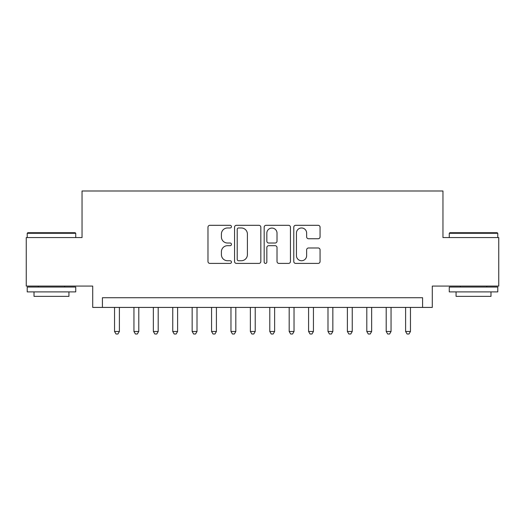 <?xml version="1.0" encoding="UTF-8"?>
<svg xmlns="http://www.w3.org/2000/svg" width="525" height="525" viewBox="0 0 525 525"><rect width="100%" height="100%" fill="white"/><g stroke="black" fill="none" stroke-linecap="round" stroke-linejoin="round"><path stroke-width="0.79" d="M231.453 226.643A1.332 1.332 0 0 0 230.121 225.31L209.882 225.31A1.903 1.903 0 0 0 207.979 227.213L207.979 261.496A1.903 1.903 0 0 0 209.882 263.406L230.121 263.406A1.332 1.332 0 0 0 231.453 262.073A1.332 1.332 0 0 0 230.121 260.735L227.502 260.735A6.097 6.097 0 0 1 221.406 254.645L221.406 251.783A6.097 6.097 0 0 1 227.502 245.687L230.121 245.687A1.332 1.332 0 0 0 231.453 244.355A1.332 1.332 0 0 0 230.121 243.023L227.502 243.023A6.097 6.097 0 0 1 221.406 236.926L221.406 234.071A6.097 6.097 0 0 1 227.502 227.975L230.121 227.975A1.332 1.332 0 0 0 231.453 226.643M318.163 238.737A1.903 1.903 0 0 0 320.066 236.834L320.066 227.213A1.903 1.903 0 0 0 318.163 225.31L295.687 225.31A1.903 1.903 0 0 0 293.783 227.213L293.783 261.496A1.903 1.903 0 0 0 295.687 263.406L318.163 263.406A1.903 1.903 0 0 0 320.066 261.496L320.066 249.88A1.903 1.903 0 0 0 318.163 247.977L308.543 247.977A1.903 1.903 0 0 0 306.639 249.88L306.639 255.642A5.093 5.093 0 0 1 301.547 260.735A5.093 5.093 0 0 1 296.448 255.642L296.448 233.074A5.093 5.093 0 0 1 301.547 227.975A5.093 5.093 0 0 1 306.639 233.074L306.639 236.834A1.903 1.903 0 0 0 308.543 238.737L318.163 238.737M422.586 307.42L432.292 307.42L432.292 286.079L498.75 286.079L498.75 237.562L442.962 237.562L442.962 190.995L82.038 190.995L82.038 237.562L26.25 237.562L26.25 286.079L92.708 286.079L92.708 307.42L422.586 307.42L422.586 297.721L102.414 297.721L102.414 307.42M260.833 227.213A1.903 1.903 0 0 0 258.93 225.31L236.453 225.31A1.903 1.903 0 0 0 234.55 227.213L234.55 261.496A1.903 1.903 0 0 0 236.453 263.406L258.93 263.406A1.903 1.903 0 0 0 260.833 261.496L260.833 227.213M266.07 225.31L288.547 225.31A1.903 1.903 0 0 1 290.45 227.213L290.45 261.496A1.903 1.903 0 0 1 288.547 263.406L278.926 263.406A1.903 1.903 0 0 1 277.023 261.496L277.023 247.597A1.903 1.903 0 0 0 275.12 245.687L268.741 245.687A1.903 1.903 0 0 0 266.831 247.597L266.831 262.073A1.332 1.332 0 0 1 265.499 263.406A1.332 1.332 0 0 1 264.167 262.073L264.167 227.213A1.903 1.903 0 0 1 266.07 225.31M238.547 227.975A1.332 1.332 0 0 0 237.215 229.307L237.215 259.402A1.332 1.332 0 0 0 238.547 260.735L241.31 260.735A6.097 6.097 0 0 0 247.406 254.645L247.406 234.071A6.097 6.097 0 0 0 241.31 227.975L238.547 227.975M277.023 233.166A5.093 5.093 0 0 0 271.93 228.073A5.093 5.093 0 0 0 266.831 233.166L266.831 241.119A1.903 1.903 0 0 0 268.741 243.023L275.12 243.023A1.903 1.903 0 0 0 277.023 241.119L277.023 233.166M114.542 307.42L114.542 331.485L119.392 331.485L119.392 307.42M119.392 331.485L117.935 334.005L115.999 334.005L114.542 331.485M27.805 232.713L75.147 232.713L75.731 233.297L27.221 233.297L27.805 232.713M51.476 291.9L27.221 291.9L27.221 287.044L75.731 287.044L75.731 291.9L51.476 291.9M68.939 291.9L68.939 296.363L34.013 296.363L34.013 291.9M449.853 232.713L497.195 232.713L497.779 233.297L449.269 233.297L449.853 232.713M473.524 291.9L449.269 291.9L449.269 287.044L497.779 287.044L497.779 291.9L473.524 291.9M490.987 291.9L490.987 296.363L456.061 296.363L456.061 291.9M133.947 307.42L133.947 331.485L138.797 331.485L138.797 307.42M138.797 331.485L137.34 334.005L135.398 334.005L133.947 331.485M153.352 307.42L153.352 331.485L158.202 331.485L158.202 307.42M158.202 331.485L156.745 334.005L154.803 334.005L153.352 331.485M172.751 307.42L172.751 331.485L177.607 331.485L177.607 307.42M177.607 331.485L176.151 334.005L174.208 334.005L172.751 331.485M192.157 307.42L192.157 331.485L197.013 331.485L197.013 307.42M197.013 331.485L195.556 334.005L193.613 334.005L192.157 331.485M211.562 307.42L211.562 331.485L216.412 331.485L216.412 307.42M216.412 331.485L214.961 334.005L213.019 334.005L211.562 331.485M230.967 307.42L230.967 331.485L235.817 331.485L235.817 307.42M235.817 331.485L234.367 334.005L232.424 334.005L230.967 331.485M250.373 307.42L250.373 331.485L255.222 331.485L255.222 307.42M255.222 331.485L253.765 334.005L251.829 334.005L250.373 331.485M269.778 307.42L269.778 331.485L274.627 331.485L274.627 307.42M274.627 331.485L273.171 334.005L271.235 334.005L269.778 331.485M289.183 307.42L289.183 331.485L294.033 331.485L294.033 307.42M294.033 331.485L292.576 334.005L290.633 334.005L289.183 331.485M308.588 307.42L308.588 331.485L313.438 331.485L313.438 307.42M313.438 331.485L311.981 334.005L310.039 334.005L308.588 331.485M327.987 307.42L327.987 331.485L332.843 331.485L332.843 307.42M332.843 331.485L331.387 334.005L329.444 334.005L327.987 331.485M347.392 307.42L347.392 331.485L352.249 331.485L352.249 307.42M352.249 331.485L350.792 334.005L348.849 334.005L347.392 331.485M366.798 307.42L366.798 331.485L371.648 331.485L371.648 307.42M371.648 331.485L370.197 334.005L368.255 334.005L366.798 331.485M386.203 307.42L386.203 331.485L391.053 331.485L391.053 307.42M391.053 331.485L389.602 334.005L387.66 334.005L386.203 331.485M405.608 307.42L405.608 331.485L410.458 331.485L410.458 307.42M410.458 331.485L409.001 334.005L407.065 334.005L405.608 331.485M27.221 237.562L27.221 233.297M38.279 287.044L38.279 286.079M64.673 287.044L64.673 286.079M75.731 237.562L75.731 233.297M449.269 237.562L449.269 233.297M460.327 287.044L460.327 286.079M486.721 287.044L486.721 286.079M497.779 237.562L497.779 233.297"/></g></svg>
